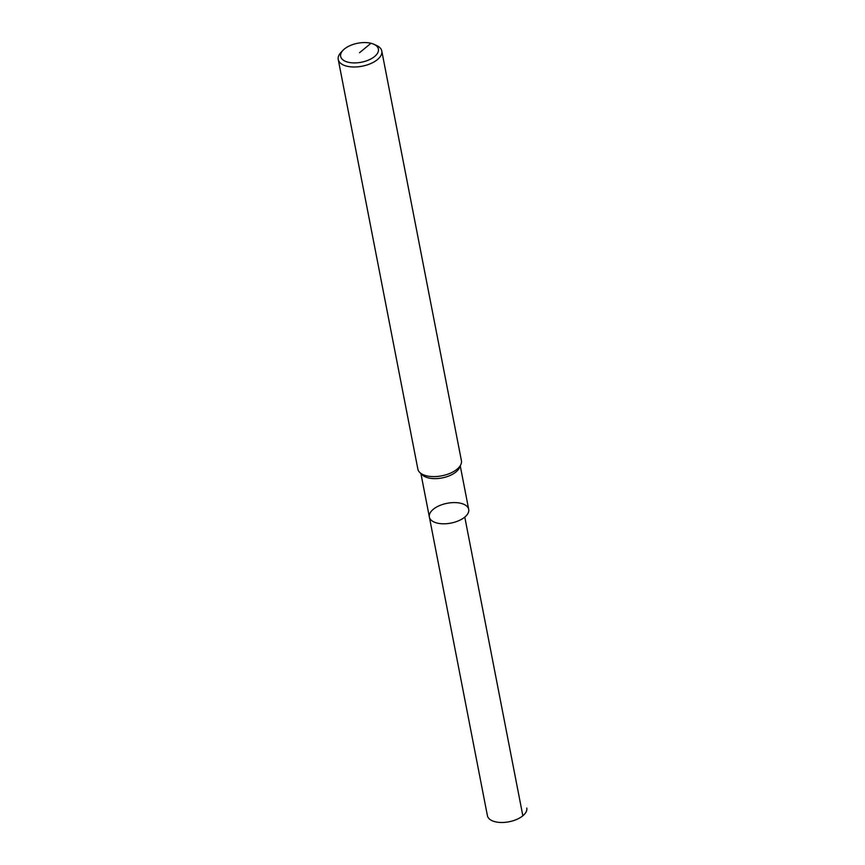 <?xml version="1.0" encoding="UTF-8"?>
<svg xmlns="http://www.w3.org/2000/svg" width="865" height="865" viewBox="0 0 865 865"><rect width="100%" height="100%" fill="white"/><g stroke="black" fill="none" stroke-linecap="round" stroke-linejoin="round"><path stroke-width="1.3" d="M373.799 44.234L376.48 45.434A22.187 11.159 169 0 1 381.789 51.024L461.413 460.645A22.187 11.159 169 0 1 460.861 464.57A22.187 11.159 169 0 1 426.434 475.793A22.187 11.159 169 0 1 419.849 472.55A22.187 11.159 169 0 1 417.86 469.111L338.237 59.48A22.187 11.159 169 0 1 341.07 52.322L343.102 50.202A19.225 9.666 169 0 1 373.799 44.234A19.225 9.666 169 0 1 373.399 57.425A19.225 9.666 169 0 1 348.087 62.204A19.225 9.666 169 0 1 343.102 50.202M381.789 51.024A22.187 11.159 169 0 1 370.696 63.588A22.187 11.159 169 0 1 346.811 66.172A22.187 11.159 169 0 1 338.237 59.48M460.861 464.57L459.423 467.749A20.036 10.077 169 0 1 428.326 477.891A20.036 10.077 169 0 1 422.369 474.95L419.849 472.55M437.106 523.066A20.036 10.077 169 0 1 429.364 517.021A20.036 10.077 169 0 1 447.108 503.3A20.036 10.077 169 0 1 468.7 509.377A20.036 10.077 169 0 1 458.688 520.73A20.036 10.077 169 0 1 437.106 523.066A20.036 10.077 169 0 1 429.364 517.021L487.417 815.706A20.036 10.077 169 0 0 495.158 821.75A20.036 10.077 169 0 0 516.74 819.415A20.036 10.077 169 0 0 526.763 808.061A20.036 10.077 169 0 1 522.849 815.782L464.786 517.097A20.036 10.077 169 0 0 468.7 509.377A20.036 10.077 169 0 1 458.688 520.73A20.036 10.077 169 0 1 437.106 523.066M433.268 509.29A20.036 10.077 169 0 1 454.395 502.587A20.036 10.077 169 0 1 468.7 509.377L460.256 465.921M359.526 52.743L370.966 43.282M420.909 473.566L429.364 517.021"/></g></svg>
